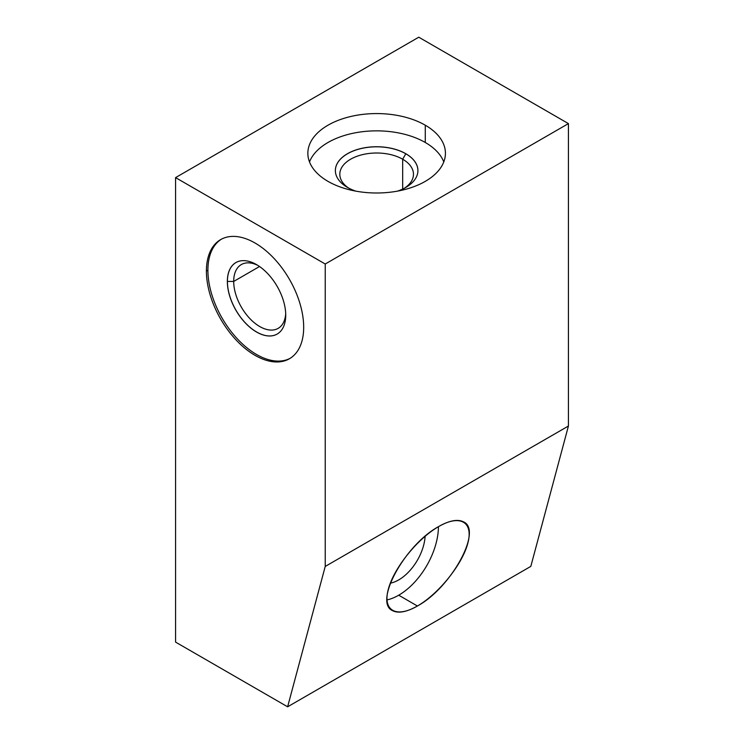 <?xml version="1.0" encoding="UTF-8"?>
<svg xmlns="http://www.w3.org/2000/svg" width="744" height="744" viewBox="0 0 744 744"><rect width="100%" height="100%" fill="white"/><g stroke="black" fill="none" stroke-linecap="round" stroke-linejoin="round"><path stroke-width="1.12" d="M530.816 566.389L568.425 426.024L568.425 123.606L418.77 37.2L175.575 177.611L418.77 37.2L568.425 123.606L325.23 264.008L568.425 123.606L568.425 426.024L325.23 566.435L568.425 426.024L530.816 566.389L287.621 706.8L175.575 642.109L175.575 177.611L325.23 264.008L325.23 566.435L287.621 706.8L530.816 566.389M425.28 125.206A68.783 39.711 180 0 1 425.28 181.369A68.783 39.711 180 0 1 328.002 181.369A68.783 39.711 180 0 1 328.002 125.206A68.783 39.711 180 0 1 425.28 125.206L425.28 142.485A68.783 39.711 180 0 1 443.777 161.922A68.783 39.711 180 0 0 425.28 142.485L425.28 125.206A68.783 39.711 0 0 0 350.312 116.594A68.783 39.711 0 0 0 307.858 153.283A68.783 39.711 0 0 0 328.002 181.369A68.783 39.711 0 0 0 402.96 189.971A68.783 39.711 0 0 0 445.423 153.283A68.783 39.711 0 0 0 425.28 125.206M438.709 526.538C460.015 514.104 473.649 521.981 467.799 543.334C462.257 564.501 438.635 593.889 417.412 606.007C396.115 618.431 382.472 610.564 388.331 589.211C393.864 568.044 417.486 538.656 438.709 526.538C404.978 544.682 373.283 602.566 392.618 610.684C398.431 613.614 406.689 612.052 417.412 606.007C451.143 587.853 482.847 529.97 463.503 521.851C457.7 518.931 449.432 520.484 438.709 526.538M175.575 642.109L287.621 706.8L325.23 566.435L325.23 264.008L175.575 177.611L175.575 642.109M206.404 271.095A68.783 39.711 60 0 1 255.043 243.018A68.783 39.711 60 0 1 303.682 327.258A68.783 39.711 60 0 1 255.043 355.344A68.783 39.711 60 0 1 206.404 271.095L207.902 270.23A68.783 39.711 60 0 1 221.405 239.187A68.783 39.711 60 0 0 207.902 270.23L206.404 271.095A68.783 39.711 -120 0 0 236.425 340.324A68.783 39.711 -120 0 0 289.435 358.748A68.783 39.711 -120 0 0 303.682 327.258A68.783 39.711 -120 0 0 273.653 258.038A68.783 39.711 -120 0 0 220.652 239.605A68.783 39.711 -120 0 0 206.404 271.095M290.179 358.301A68.783 39.711 60 0 1 237.438 338.939A68.783 39.711 60 0 1 207.902 270.23A68.783 39.711 60 0 0 237.438 338.939A68.783 39.711 60 0 0 290.179 358.301M227.357 281.464A41.273 23.827 -120 0 0 256.541 332.01A41.273 23.827 -120 0 0 285.724 315.168A41.273 23.827 -120 0 0 256.541 264.613A41.273 23.827 -120 0 0 227.357 281.464A41.273 23.827 -120 0 0 245.371 322.998A41.273 23.827 -120 0 0 277.177 334.056A41.273 23.827 -120 0 0 285.724 315.168A41.273 23.827 -120 0 0 267.71 273.634A41.273 23.827 -120 0 0 235.904 262.576A41.273 23.827 -120 0 0 227.357 281.464L227.357 281.464M277.205 334.037A41.273 23.827 60 0 1 245.408 322.942A41.273 23.827 60 0 1 227.413 281.437A41.273 23.827 60 0 1 235.932 262.558A41.273 23.827 -120 0 0 227.413 281.437L233.7 281.437A36.828 21.26 60 0 1 257.684 265.301A36.828 21.26 -120 0 0 241.326 264.576A36.828 21.26 -120 0 0 233.7 281.437L227.413 281.437A41.273 23.827 -120 0 0 245.408 322.942A41.273 23.827 -120 0 0 277.205 334.037M285.696 313.829A36.828 21.26 60 0 1 258.707 325.918A36.828 21.26 60 0 1 233.7 281.437A36.828 21.26 -120 0 0 249.779 318.497A36.828 21.26 -120 0 0 278.154 328.355A36.828 21.26 -120 0 0 285.696 313.829M259.526 266.519L233.7 281.437L259.526 266.519M438.439 526.687A56.191 32.438 -60 0 1 398.71 595.2L417.412 606.007L398.71 595.2A56.191 32.438 -60 0 1 386.954 599.934A56.191 32.438 -60 0 0 398.71 595.2A56.191 32.438 -60 0 0 438.439 526.687M390.302 583.184A37.46 21.632 120 0 0 425.131 536.219A37.46 21.632 120 0 1 390.302 583.184M309.504 161.922A68.783 39.711 180 0 1 357.427 132.432A68.783 39.711 180 0 1 425.28 142.485A68.783 39.711 180 0 0 357.427 132.432A68.783 39.711 180 0 0 309.504 161.922M405.824 153.72A41.273 23.827 0 0 0 347.457 153.72A41.273 23.827 0 0 0 347.457 187.414A41.273 23.827 0 0 0 355.79 191.134A41.273 23.827 0 0 1 347.457 187.414A41.273 23.827 0 0 1 335.367 170.562A41.273 23.827 0 0 1 360.849 148.549A41.273 23.827 0 0 1 405.824 153.72L405.824 153.72A41.273 23.827 0 0 1 397.491 191.134A41.273 23.827 0 0 0 417.914 170.562A41.273 23.827 0 0 0 405.824 153.72M335.367 170.599A41.273 23.827 180 0 1 360.877 148.614A41.273 23.827 180 0 1 405.824 153.785A41.273 23.827 180 0 1 417.914 170.599A41.273 23.827 0 0 0 405.824 153.785L402.681 159.225A36.828 21.26 180 0 1 404.652 188.065A36.828 21.26 0 0 0 413.469 174.263A36.828 21.26 0 0 0 402.681 159.225L405.824 153.785A41.273 23.827 0 0 0 360.877 148.614A41.273 23.827 0 0 0 335.367 170.599M348.62 188.065A36.828 21.26 180 0 1 351.652 158.649A36.828 21.26 180 0 1 402.681 159.225A36.828 21.26 0 0 0 362.551 154.622A36.828 21.26 0 0 0 339.813 174.263A36.828 21.26 0 0 0 348.62 188.065M402.681 189.05L402.681 159.225L402.681 189.05"/></g></svg>
